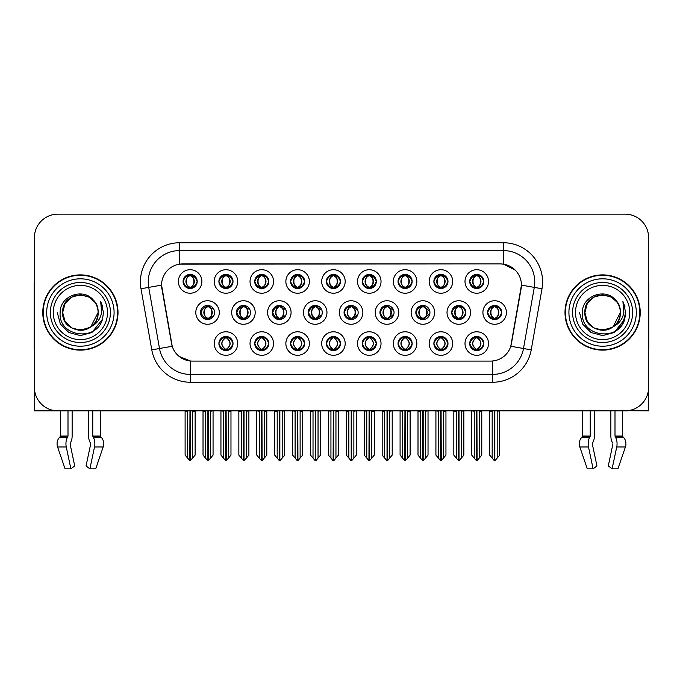 <?xml version="1.0" encoding="UTF-8"?>
<svg xmlns="http://www.w3.org/2000/svg" width="683" height="683" viewBox="0 0 683 683"><rect width="100%" height="100%" fill="white"/><g stroke="black" fill="none" stroke-linecap="round" stroke-linejoin="round"><path stroke-width="1.02" d="M254.733 281.473A7.052 7.052 0 0 0 261.785 288.525A7.052 7.052 0 0 0 268.837 281.473A7.052 7.052 0 0 0 261.785 274.421A7.052 7.052 0 0 0 254.733 281.473L254.802 281.473C256.193 277.631 258.02 275.736 260.291 275.778L259.813 274.703M250.029 281.473A11.756 11.756 0 0 0 261.785 293.229A11.756 11.756 0 0 0 273.541 281.473A11.756 11.756 0 0 0 261.785 269.717A11.756 11.756 0 0 0 250.029 281.473M326.389 343.54A7.052 7.052 0 0 0 333.441 350.592A7.052 7.052 0 0 0 340.501 343.54A7.052 7.052 0 0 0 333.441 336.488A7.052 7.052 0 0 0 326.389 343.54L326.457 343.54C327.789 347.331 329.624 349.235 331.955 349.235L332.792 349.235C328.122 345.436 328.122 341.637 332.792 337.837L333.022 337.837C328.233 341.637 328.233 345.436 333.022 349.235L332.433 350.516L333.031 349.235M321.693 343.54A11.756 11.756 0 0 0 333.441 355.297A11.756 11.756 0 0 0 345.197 343.54A11.756 11.756 0 0 0 333.441 331.784A11.756 11.756 0 0 0 321.693 343.54M183.078 281.473A7.052 7.052 0 0 0 190.13 288.525A7.052 7.052 0 0 0 197.182 281.473A7.052 7.052 0 0 0 190.13 274.421A7.052 7.052 0 0 0 183.078 281.473L183.138 281.473C184.538 277.631 186.365 275.736 188.636 275.778L188.158 274.703M178.374 281.473A11.756 11.756 0 0 0 190.13 293.229A11.756 11.756 0 0 0 201.886 281.473A11.756 11.756 0 0 0 190.13 269.717A11.756 11.756 0 0 0 178.374 281.473M451.728 312.507A7.052 7.052 0 0 0 458.78 319.559A7.052 7.052 0 0 0 465.832 312.507A7.052 7.052 0 0 0 458.78 305.455A7.052 7.052 0 0 0 451.728 312.507L451.856 312.507C453.247 308.665 455.083 306.769 457.354 306.812L456.867 305.719M447.024 312.507A11.756 11.756 0 0 0 458.78 324.263A11.756 11.756 0 0 0 470.536 312.507A11.756 11.756 0 0 0 458.78 300.751A11.756 11.756 0 0 0 447.024 312.507M308.161 312.507A7.052 7.052 0 0 0 315.213 319.559A7.052 7.052 0 0 0 322.265 312.507A7.052 7.052 0 0 0 315.213 305.455A7.052 7.052 0 0 0 308.161 312.507L308.545 312.507C309.937 308.665 311.764 306.769 314.035 306.812L313.523 305.66M303.465 312.507A11.756 11.756 0 0 0 315.213 324.263A11.756 11.756 0 0 0 326.969 312.507A11.756 11.756 0 0 0 315.213 300.751A11.756 11.756 0 0 0 303.465 312.507M433.876 343.54A7.052 7.052 0 0 0 440.928 350.592A7.052 7.052 0 0 0 447.98 343.54A7.052 7.052 0 0 0 440.928 336.488A7.052 7.052 0 0 0 433.876 343.54L433.944 343.54C435.276 347.331 437.111 349.235 439.442 349.235L440.279 349.235C435.609 345.436 435.609 341.637 440.279 337.837L440.509 337.837C435.72 341.637 435.72 345.436 440.509 349.235L439.92 350.516L440.509 349.235C435.549 345.436 435.549 341.637 440.509 337.837L439.92 336.557L440.509 337.837L439.442 337.837C437.154 337.795 435.319 339.69 433.944 343.54M429.172 343.54A11.756 11.756 0 0 0 440.928 355.297A11.756 11.756 0 0 0 452.684 343.54A11.756 11.756 0 0 0 440.928 331.784A11.756 11.756 0 0 0 429.172 343.54M469.708 343.54A7.052 7.052 0 0 0 476.76 350.592A7.052 7.052 0 0 0 483.812 343.54A7.052 7.052 0 0 0 476.76 336.488A7.052 7.052 0 0 0 469.708 343.54L469.767 343.54C471.108 347.331 472.943 349.235 475.266 349.235L476.102 349.235C471.441 345.436 471.441 341.637 476.102 337.837L476.333 337.837C471.552 341.637 471.552 345.436 476.333 349.235L475.752 350.516L476.341 349.235C471.381 345.436 471.381 341.637 476.341 337.837L475.752 336.557L476.341 337.837L475.266 337.837C472.986 337.795 471.15 339.69 469.767 343.54M465.003 343.54A11.756 11.756 0 0 0 476.76 355.297A11.756 11.756 0 0 0 488.516 343.54A11.756 11.756 0 0 0 476.76 331.784A11.756 11.756 0 0 0 465.003 343.54M326.389 281.473A7.052 7.052 0 0 0 333.441 288.525A7.052 7.052 0 0 0 340.501 281.473A7.052 7.052 0 0 0 333.441 274.421A7.052 7.052 0 0 0 326.389 281.473L326.457 281.473C327.849 277.631 329.684 275.736 331.955 275.778L331.468 274.703M321.693 281.473A11.756 11.756 0 0 0 333.441 293.229A11.756 11.756 0 0 0 345.197 281.473A11.756 11.756 0 0 0 333.441 269.717A11.756 11.756 0 0 0 321.693 281.473M487.619 312.507A7.052 7.052 0 0 0 494.671 319.559A7.052 7.052 0 0 0 501.723 312.507A7.052 7.052 0 0 0 494.671 305.455A7.052 7.052 0 0 0 487.619 312.507L487.688 312.507C489.079 308.665 490.906 306.769 493.177 306.812L492.699 305.736M482.915 312.507A11.756 11.756 0 0 0 494.671 324.263A11.756 11.756 0 0 0 506.427 312.507A11.756 11.756 0 0 0 494.671 300.751A11.756 11.756 0 0 0 482.915 312.507M272.269 312.507A7.052 7.052 0 0 0 279.321 319.559A7.052 7.052 0 0 0 286.373 312.507A7.052 7.052 0 0 0 279.321 305.455A7.052 7.052 0 0 0 272.269 312.507L272.713 312.507C274.105 308.665 275.941 306.769 278.212 306.812L277.691 305.642M267.574 312.507A11.756 11.756 0 0 0 279.321 324.263A11.756 11.756 0 0 0 291.078 312.507A11.756 11.756 0 0 0 279.321 300.751A11.756 11.756 0 0 0 267.574 312.507M379.944 312.507A7.052 7.052 0 0 0 386.996 319.559A7.052 7.052 0 0 0 394.048 312.507A7.052 7.052 0 0 0 386.996 305.455A7.052 7.052 0 0 0 379.944 312.507L380.2 312.507C381.592 308.665 383.428 306.769 385.69 306.812L385.195 305.685M375.24 312.507A11.756 11.756 0 0 0 386.996 324.263A11.756 11.756 0 0 0 398.752 312.507A11.756 11.756 0 0 0 386.996 300.751A11.756 11.756 0 0 0 375.24 312.507M200.486 312.507A7.052 7.052 0 0 0 207.538 319.559A7.052 7.052 0 0 0 214.599 312.507A7.052 7.052 0 0 0 207.538 305.455A7.052 7.052 0 0 0 200.486 312.507L201.058 312.507C202.45 308.665 204.277 306.769 206.548 306.812L206.018 305.617M195.79 312.507A11.756 11.756 0 0 0 207.538 324.263A11.756 11.756 0 0 0 219.294 312.507A11.756 11.756 0 0 0 207.538 300.751A11.756 11.756 0 0 0 195.79 312.507M469.708 281.473A7.052 7.052 0 0 0 476.76 288.525A7.052 7.052 0 0 0 483.812 281.473A7.052 7.052 0 0 0 476.76 274.421A7.052 7.052 0 0 0 469.708 281.473L469.776 281.473C471.168 277.631 472.995 275.736 475.266 275.778L474.787 274.703M465.003 281.473A11.756 11.756 0 0 0 476.76 293.229A11.756 11.756 0 0 0 488.516 281.473A11.756 11.756 0 0 0 476.76 269.717A11.756 11.756 0 0 0 465.003 281.473M362.221 343.54A7.052 7.052 0 0 0 369.272 350.592A7.052 7.052 0 0 0 376.324 343.54A7.052 7.052 0 0 0 369.272 336.488A7.052 7.052 0 0 0 362.221 343.54L362.289 343.54C363.621 347.331 365.456 349.235 367.778 349.235L368.615 349.235C363.954 345.436 363.954 341.637 368.615 337.837L368.846 337.837C364.065 341.637 364.065 345.436 368.846 349.235L368.265 350.516L368.854 349.235C363.894 345.436 363.894 341.637 368.854 337.837L368.265 336.557L368.854 337.837L367.778 337.837C365.499 337.795 363.663 339.69 362.289 343.54M357.516 343.54A11.756 11.756 0 0 0 369.272 355.297A11.756 11.756 0 0 0 381.029 343.54A11.756 11.756 0 0 0 369.272 331.784A11.756 11.756 0 0 0 357.516 343.54M433.876 281.473A7.052 7.052 0 0 0 440.928 288.525A7.052 7.052 0 0 0 447.98 281.473A7.052 7.052 0 0 0 440.928 274.421A7.052 7.052 0 0 0 433.876 281.473L433.944 281.473C435.336 277.631 437.163 275.736 439.434 275.778L438.956 274.703M429.172 281.473A11.756 11.756 0 0 0 440.928 293.229A11.756 11.756 0 0 0 452.684 281.473A11.756 11.756 0 0 0 440.928 269.717A11.756 11.756 0 0 0 429.172 281.473M290.565 343.54A7.052 7.052 0 0 0 297.617 350.592A7.052 7.052 0 0 0 304.669 343.54A7.052 7.052 0 0 0 297.617 336.488A7.052 7.052 0 0 0 290.565 343.54L290.625 343.54C291.965 347.331 293.792 349.235 296.123 349.235L296.96 349.235C292.29 345.436 292.29 341.637 296.96 337.837L297.19 337.837C292.401 341.637 292.401 345.436 297.19 349.235L296.601 350.516L297.199 349.235C292.239 345.436 292.239 341.637 297.199 337.837L296.601 336.557L297.199 337.837L296.123 337.837C293.835 337.795 292.008 339.69 290.625 343.54M285.861 343.54A11.756 11.756 0 0 0 297.617 355.297A11.756 11.756 0 0 0 309.373 343.54A11.756 11.756 0 0 0 297.617 331.784A11.756 11.756 0 0 0 285.861 343.54M344.053 312.507A7.052 7.052 0 0 0 351.105 319.559A7.052 7.052 0 0 0 358.157 312.507A7.052 7.052 0 0 0 351.105 305.455A7.052 7.052 0 0 0 344.053 312.507L344.369 312.507C345.76 308.665 347.596 306.769 349.867 306.812L349.363 305.668M339.349 312.507A11.756 11.756 0 0 0 351.105 324.263A11.756 11.756 0 0 0 362.861 312.507A11.756 11.756 0 0 0 351.105 300.751A11.756 11.756 0 0 0 339.349 312.507M218.901 343.54A7.052 7.052 0 0 0 225.953 350.592A7.052 7.052 0 0 0 233.014 343.54A7.052 7.052 0 0 0 225.953 336.488A7.052 7.052 0 0 0 218.901 343.54L218.97 343.54C220.31 347.331 222.137 349.235 224.468 349.235L225.305 349.235C220.635 345.436 220.635 341.637 225.305 337.837L225.535 337.837C220.746 341.637 220.746 345.436 225.535 349.235L224.946 350.516L225.544 349.235C220.583 345.436 220.583 341.637 225.544 337.837L224.955 336.557L225.535 337.837L224.468 337.837C222.18 337.795 220.344 339.69 218.97 343.54M214.206 343.54A11.756 11.756 0 0 0 225.953 355.297A11.756 11.756 0 0 0 237.71 343.54A11.756 11.756 0 0 0 225.953 331.784A11.756 11.756 0 0 0 214.206 343.54M398.052 281.473A7.052 7.052 0 0 0 405.104 288.525A7.052 7.052 0 0 0 412.156 281.473A7.052 7.052 0 0 0 405.104 274.421A7.052 7.052 0 0 0 398.052 281.473L398.112 281.473C399.504 277.631 401.339 275.736 403.61 275.778L403.132 274.703M393.348 281.473A11.756 11.756 0 0 0 405.104 293.229A11.756 11.756 0 0 0 416.861 281.473A11.756 11.756 0 0 0 405.104 269.717A11.756 11.756 0 0 0 393.348 281.473M290.565 281.473A7.052 7.052 0 0 0 297.617 288.525A7.052 7.052 0 0 0 304.669 281.473A7.052 7.052 0 0 0 297.617 274.421A7.052 7.052 0 0 0 290.565 281.473L290.625 281.473C292.017 277.631 293.852 275.736 296.123 275.778L295.645 274.703M285.861 281.473A11.756 11.756 0 0 0 297.617 293.229A11.756 11.756 0 0 0 309.373 281.473A11.756 11.756 0 0 0 297.617 269.717A11.756 11.756 0 0 0 285.861 281.473M254.733 343.54A7.052 7.052 0 0 0 261.785 350.592A7.052 7.052 0 0 0 268.837 343.54A7.052 7.052 0 0 0 261.785 336.488A7.052 7.052 0 0 0 254.733 343.54L254.802 343.54C256.134 347.331 257.969 349.235 260.3 349.235L261.128 349.235C256.466 345.436 256.466 341.637 261.128 337.837L261.358 337.837C256.577 341.637 256.577 345.436 261.358 349.235L260.778 350.516L261.367 349.235C256.407 345.436 256.407 341.637 261.367 337.837L260.778 336.557L261.367 337.837L260.3 337.837C258.012 337.795 256.176 339.69 254.802 343.54M250.029 343.54A11.756 11.756 0 0 0 261.785 355.297A11.756 11.756 0 0 0 273.541 343.54A11.756 11.756 0 0 0 261.785 331.784A11.756 11.756 0 0 0 250.029 343.54M362.221 281.473A7.052 7.052 0 0 0 369.272 288.525A7.052 7.052 0 0 0 376.324 281.473A7.052 7.052 0 0 0 369.272 274.421A7.052 7.052 0 0 0 362.221 281.473L362.289 281.473C363.68 277.631 365.507 275.736 367.778 275.778L367.3 274.703M357.516 281.473A11.756 11.756 0 0 0 369.272 293.229A11.756 11.756 0 0 0 381.029 281.473A11.756 11.756 0 0 0 369.272 269.717A11.756 11.756 0 0 0 357.516 281.473M236.378 312.507A7.052 7.052 0 0 0 243.43 319.559A7.052 7.052 0 0 0 250.49 312.507A7.052 7.052 0 0 0 243.43 305.455A7.052 7.052 0 0 0 236.378 312.507L236.881 312.507C238.273 308.665 240.109 306.769 242.38 306.812L241.85 305.634M231.682 312.507A11.756 11.756 0 0 0 243.43 324.263A11.756 11.756 0 0 0 255.186 312.507A11.756 11.756 0 0 0 243.43 300.751A11.756 11.756 0 0 0 231.682 312.507M415.836 312.507A7.052 7.052 0 0 0 422.888 319.559A7.052 7.052 0 0 0 429.94 312.507A7.052 7.052 0 0 0 422.888 305.455A7.052 7.052 0 0 0 415.836 312.507L416.032 312.507C417.424 308.665 419.251 306.769 421.522 306.812L421.027 305.702M411.132 312.507A11.756 11.756 0 0 0 422.888 324.263A11.756 11.756 0 0 0 434.644 312.507A11.756 11.756 0 0 0 422.888 300.751A11.756 11.756 0 0 0 411.132 312.507M218.901 281.473A7.052 7.052 0 0 0 225.953 288.525A7.052 7.052 0 0 0 233.014 281.473A7.052 7.052 0 0 0 225.953 274.421A7.052 7.052 0 0 0 218.901 281.473L218.97 281.473C220.361 277.631 222.197 275.736 224.468 275.778L223.99 274.703M214.206 281.473A11.756 11.756 0 0 0 225.953 293.229A11.756 11.756 0 0 0 237.71 281.473A11.756 11.756 0 0 0 225.953 269.717A11.756 11.756 0 0 0 214.206 281.473M398.052 343.54A7.052 7.052 0 0 0 405.104 350.592A7.052 7.052 0 0 0 412.156 343.54A7.052 7.052 0 0 0 405.104 336.488A7.052 7.052 0 0 0 398.052 343.54L398.112 343.54C399.453 347.331 401.28 349.235 403.61 349.235L404.447 349.235C399.777 345.436 399.777 341.637 404.447 337.837L404.678 337.837C399.888 341.637 399.888 345.436 404.678 349.235L404.088 350.516L404.686 349.235C399.726 345.436 399.726 341.637 404.686 337.837L404.088 336.557L404.686 337.837L403.61 337.837C401.322 337.795 399.495 339.69 398.112 343.54M393.348 343.54A11.756 11.756 0 0 0 405.104 355.297A11.756 11.756 0 0 0 416.861 343.54A11.756 11.756 0 0 0 405.104 331.784A11.756 11.756 0 0 0 393.348 343.54M161.572 285.076A21.156 21.156 0 0 0 161.897 288.747L171.57 343.609A21.156 21.156 0 0 0 192.401 361.094L490.599 361.094A21.156 21.156 0 0 0 511.43 343.609L521.103 288.747A21.156 21.156 0 0 0 500.272 263.92L182.728 263.92A21.156 21.156 0 0 0 161.572 285.076L161.803 281.942M627.694 410.714L648.611 410.85L648.611 237.667A23.512 23.512 0 0 0 625.107 214.155L57.893 214.155A23.512 23.512 0 0 0 34.389 237.667L34.389 410.85L60.403 410.85L60.403 436.053A0.785 0.666 90 0 1 60.181 436.642A0.785 0.666 90 0 0 60.403 436.053L68.001 436.053L67.446 437.351A8.623 4.542 90 0 0 66.268 446.981L70.895 468.845L74.72 465.926L70.093 444.061L70.622 442.473A8.623 4.542 90 0 0 72.133 436.053L72.133 410.85L88.645 410.85L88.645 436.053A8.623 4.542 -90 0 0 90.147 442.473L90.566 443.182L90.147 442.473M90.677 444.061L86.049 465.926L89.883 468.845L94.51 446.981A8.623 4.542 -90 0 0 93.323 437.351L92.768 436.053L100.367 436.053L100.367 410.85L105.464 410.85M577.536 410.85L582.633 410.85L582.633 436.053A0.785 0.666 90 0 1 582.411 436.642A0.785 0.666 90 0 0 582.633 436.053L590.232 436.053L589.677 437.351A8.623 4.542 90 0 0 588.49 446.981L593.117 468.845L596.951 465.926L592.323 444.061L592.853 442.473A8.623 4.542 90 0 0 594.355 436.053L594.355 410.85L610.867 410.85L610.867 436.053A8.623 4.542 -90 0 0 612.378 442.473L612.796 443.182L612.378 442.473M612.907 444.061L608.28 465.926L612.105 468.845L616.732 446.981A8.623 4.542 -90 0 0 615.554 437.351L614.999 436.053L622.597 436.053L622.597 410.85L627.694 410.85M42.773 312.507A37.616 37.616 0 0 0 80.389 350.123A37.616 37.616 0 0 0 118.005 312.507A37.616 37.616 0 0 0 80.389 274.89A37.616 37.616 0 0 0 42.773 312.507M564.995 312.507A37.616 37.616 0 0 0 602.611 350.123A37.616 37.616 0 0 0 640.227 312.507A37.616 37.616 0 0 0 602.611 274.89A37.616 37.616 0 0 0 564.995 312.507M179.595 242.755L503.405 242.755A39.179 39.179 0 0 1 541.995 288.747L531.212 349.875A39.179 39.179 0 0 1 492.622 382.249L190.378 382.249A39.179 39.179 0 0 1 151.788 349.875L141.005 288.747A39.179 39.179 0 0 1 179.595 242.755L179.595 250.593L503.405 250.593A31.35 31.35 0 0 1 534.277 287.389L523.494 348.509A31.35 31.35 0 0 1 492.622 374.412L190.378 374.412A31.35 31.35 0 0 1 159.506 348.509L148.723 287.389A31.35 31.35 0 0 1 179.595 250.593L179.595 264.15L500.272 263.92L503.405 264.15L515.23 270.109M490.599 361.094L192.401 361.094M190.378 382.249L190.378 360.991L179.083 356.372M534.277 287.389L521.428 285.118L510.782 346.272L523.494 348.509L534.277 287.389L541.995 288.747M151.788 349.875L172.218 346.272L161.572 285.118L148.723 287.389A31.35 31.35 0 0 1 148.254 281.942M511.43 343.609L511.302 344.275M171.698 344.275L171.57 343.609M625.107 214.155L57.893 214.155M34.389 237.667L34.389 387.346A23.512 23.512 0 0 0 57.893 410.85L625.107 410.85A23.512 23.512 0 0 0 648.611 387.346L648.611 237.667M474.25 458.088L474.25 411.243L471.74 410.85L471.74 455.1L476.435 460.692L476.606 410.85M481.771 410.85L481.771 455.1L477.084 460.692L476.913 410.85M481.771 455.1L481.771 411.243L479.27 411.243L479.27 458.088M477.972 336.591L477.417 337.837C482.078 341.637 482.078 345.436 477.417 349.235L477.186 349.235C481.967 345.436 481.967 341.637 477.186 337.837L477.767 336.557L477.178 337.837C482.138 341.637 482.138 345.436 477.178 349.235L477.767 350.516L477.186 349.235L478.254 349.235C480.533 349.286 482.369 347.382 483.743 343.523C482.403 339.733 480.567 337.837 478.254 337.837L478.732 336.762M477.417 337.837L478.254 337.837M501.723 312.507L501.663 312.507C500.306 308.716 498.47 306.812 496.165 306.812L495.329 306.812C497.574 308.007 498.752 309.903 498.889 312.507C498.752 315.102 497.574 317.006 495.329 318.201L496.165 318.201L496.643 319.277M493.459 305.557L494.014 306.812L493.177 306.812M495.098 306.812L495.098 306.812C499.469 306.957 499.615 317.467 495.09 318.201L495.679 319.482L495.098 318.201C497.395 317.006 498.616 315.102 498.752 312.507C498.616 309.903 497.395 308.007 495.098 306.812L495.687 305.523L495.09 306.812M501.663 312.507C500.246 316.374 498.419 318.269 496.165 318.201M494.014 306.812L494.014 306.812C491.777 308.007 490.59 309.903 490.462 312.507C490.59 315.102 491.777 317.006 494.014 318.201L493.177 318.201C490.975 318.346 489.148 316.442 487.688 312.507M494.014 318.201L494.244 318.201C491.948 317.006 490.735 315.102 490.599 312.507C490.735 309.903 491.948 308.007 494.244 306.812C489.873 306.957 489.737 317.467 494.253 318.201L493.459 319.456M499.691 411.243L499.691 455.1L497.181 458.088L497.181 411.243L499.691 410.85M489.66 410.85L489.66 455.1L494.355 460.692L494.996 460.692L497.181 458.088M494.834 410.85L494.834 460.692M491.88 410.85L492.17 411.243L489.66 411.243M492.17 411.243L492.17 458.088M494.518 460.692L494.518 410.85M483.812 281.473L483.743 281.473C482.386 277.682 480.559 275.778 478.254 275.778L477.186 275.778L477.776 274.489L477.178 275.778C481.558 275.923 481.694 286.442 477.178 287.167L477.767 288.457L477.186 287.167C479.483 285.972 480.695 284.068 480.832 281.473C480.695 278.869 479.483 276.974 477.186 275.778L477.417 275.778C479.654 276.974 480.841 278.869 480.977 281.473C480.841 284.068 479.654 285.972 477.417 287.167L478.254 287.167L478.732 288.243M475.547 288.422L476.102 287.167C473.865 285.972 472.679 284.068 472.542 281.473C472.679 278.869 473.865 276.974 476.102 275.778L476.333 275.778C474.036 276.974 472.824 278.869 472.687 281.473C472.824 284.068 474.036 285.972 476.333 287.167L475.744 288.448L476.341 287.167C471.825 286.442 471.962 275.923 476.341 275.778L475.266 275.778M483.743 281.473C482.335 285.34 480.499 287.244 478.254 287.167M476.102 287.167L475.266 287.167C473.063 287.312 471.236 285.409 469.776 281.473M68.001 410.85L68.001 436.053M92.768 436.053L92.768 410.85M70.204 443.182L70.093 444.061M89.883 468.845L95.705 468.845L103.176 446.981A8.623 7.325 90 0 0 101.263 437.351L100.589 436.642A0.785 0.666 -90 0 1 100.367 436.053M66.268 446.981L57.603 446.981A8.623 7.325 -90 0 1 59.506 437.351A8.623 7.325 -90 0 0 57.603 446.981L65.064 468.845L70.895 468.845M67.446 437.351L59.506 437.351L60.181 436.642L67.865 436.642M34.389 362.656L34.389 354.819M34.389 348.535A15.675 15.675 0 0 0 34.15 348.552L34.15 284.29A15.675 15.675 0 0 1 34.389 281.592M438.426 458.088L438.426 411.243L435.916 410.85L435.916 455.1L440.612 460.692L440.774 410.85M445.948 410.85L445.948 455.1L441.252 460.692L441.09 410.85M445.948 455.1L445.948 411.243L443.438 411.243L443.438 458.088M442.14 336.591L441.585 337.837C446.255 341.637 446.255 345.436 441.585 349.235L441.355 349.235C446.144 345.436 446.144 341.637 441.355 337.837L441.944 336.557L441.355 337.837C446.306 341.637 446.306 345.436 441.346 349.235L441.944 350.516L441.346 349.235L442.422 349.235C444.71 349.286 446.537 347.382 447.92 343.523C446.571 339.733 444.744 337.837 442.422 337.837L442.9 336.762M441.585 337.837L442.422 337.837M402.594 458.088L402.594 411.243L400.084 410.85L400.084 455.1L404.78 460.692L404.942 410.85M410.116 410.85L410.116 455.1L405.42 460.692L405.258 410.85M410.116 455.1L410.116 411.243L407.606 411.243L407.606 458.088M406.317 336.591L405.753 337.837C410.423 341.637 410.423 345.436 405.753 349.235L405.523 349.235C410.312 345.436 410.312 341.637 405.523 337.837L406.112 336.557M406.317 350.481L405.523 349.235L406.112 350.516M405.753 337.837L406.59 337.837L407.068 336.762M405.753 349.235L406.59 349.235C408.878 349.286 410.714 347.382 412.088 343.523C410.748 339.733 408.912 337.837 406.59 337.837M366.762 458.088L366.762 411.243L364.261 410.85L364.261 455.1L368.948 460.692L369.119 410.85M374.284 410.85L374.284 455.1L369.597 460.692L369.426 410.85M374.284 455.1L374.284 411.243L371.783 411.243L371.783 458.088M370.485 336.591L369.93 337.837C374.591 341.637 374.591 345.436 369.93 349.235L369.699 349.235C374.48 345.436 374.48 341.637 369.699 337.837L370.28 336.557L369.691 337.837C374.651 341.637 374.651 345.436 369.691 349.235L370.28 350.516L369.699 349.235L370.767 349.235C373.055 349.286 374.882 347.382 376.265 343.523C374.916 339.733 373.08 337.837 370.767 337.837L371.245 336.762M369.93 337.837L370.767 337.837M330.939 458.088L330.939 411.243L328.429 410.85L328.429 455.1L333.125 460.692L333.287 410.85M338.461 410.85L338.461 455.1L333.765 460.692L333.603 410.85M338.461 455.1L338.461 411.243L335.951 411.243L335.951 458.088M334.661 336.591L334.098 337.837C338.768 341.637 338.768 345.436 334.098 349.235L333.867 349.235C338.657 345.436 338.657 341.637 333.867 337.837L334.457 336.557L333.867 337.837C338.819 341.637 338.819 345.436 333.859 349.235L334.457 350.516L333.859 349.235L334.935 349.235C337.223 349.286 339.058 347.382 340.433 343.523C339.084 339.733 337.257 337.837 334.935 337.837L335.413 336.762M332.228 336.591L333.031 337.837M334.098 337.837L334.935 337.837M332.792 337.837L331.955 337.837C329.667 337.795 327.831 339.69 326.457 343.54M460.333 318.201C462.587 318.269 464.423 316.374 465.832 312.507C464.474 308.716 462.639 306.812 460.333 306.812L459.505 306.812C461.742 308.007 462.929 309.903 463.057 312.507C462.929 315.102 461.742 317.006 459.505 318.201L460.333 318.201L460.812 319.26M457.627 305.549L458.191 306.812L457.354 306.812M459.855 305.532L459.275 306.812C463.646 306.957 463.783 317.467 459.266 318.201L459.847 319.473M458.191 306.812L458.191 306.812C455.945 308.007 454.758 309.903 454.63 312.507C454.758 315.102 455.945 317.006 458.191 318.201L457.354 318.201C455.151 318.346 453.316 316.442 451.856 312.507M458.191 318.201L458.421 318.201C456.124 317.006 454.904 315.102 454.767 312.507C454.904 309.903 456.124 308.007 458.421 306.812C454.05 306.957 453.905 317.467 458.421 318.201L457.627 319.465M463.859 411.243L463.859 455.1L461.349 458.088L461.349 411.243L463.859 410.85M453.828 410.85L453.828 455.1L458.524 460.692L459.164 460.692L461.349 458.088M459.002 410.85L459.002 460.692M456.048 410.85L456.338 411.243L453.828 411.243M456.338 411.243L456.338 458.088M458.686 460.692L458.686 410.85M429.846 311.32L424.51 306.812L423.673 306.812C425.91 308.007 427.097 309.903 427.234 312.507C427.097 315.102 425.91 317.006 423.673 318.201L424.51 318.201L424.971 319.243M421.795 305.54L422.359 306.812L421.522 306.812M423.443 306.812L424.023 305.54L423.434 306.812C427.814 306.957 427.951 317.467 423.434 318.201L424.015 319.465L423.443 318.201C425.74 317.006 426.952 315.102 427.088 312.507C426.952 309.903 425.74 308.007 423.443 306.812M429.846 313.676L424.51 318.201M422.359 306.812L422.359 306.812C420.122 308.007 418.935 309.903 418.799 312.507C418.935 315.102 420.122 317.006 422.359 318.201L421.522 318.201C419.319 318.346 417.492 316.442 416.032 312.507M422.359 318.201L422.589 318.201C420.293 317.006 419.08 315.102 418.944 312.507C419.08 309.903 420.293 308.007 422.589 306.812C418.218 306.957 418.081 317.467 422.598 318.201L421.795 319.473M428.028 411.243L428.028 455.1L425.526 458.088L425.526 411.243L428.028 410.85M418.005 410.85L418.005 455.1L422.692 460.692L423.34 460.692L425.526 458.088M423.17 410.85L423.17 460.692M420.216 410.85L420.506 411.243L418.005 411.243M420.506 411.243L420.506 458.088M422.862 460.692L422.862 410.85M393.843 310.808L388.678 306.812L387.842 306.812C390.087 308.007 391.265 309.903 391.402 312.507C391.265 315.102 390.087 317.006 387.842 318.201L388.678 318.201L389.139 319.226M385.963 305.532L386.527 306.812L385.69 306.812M387.611 306.812L387.611 306.812C391.982 306.957 392.127 317.467 387.611 318.201L388.183 319.456L387.611 318.201C389.908 317.006 391.128 315.102 391.265 312.507C391.128 309.903 389.908 308.007 387.611 306.812L388.192 305.549L387.611 306.812M393.852 314.189L388.678 318.201M386.527 306.812L386.527 306.812C384.29 308.007 383.103 309.903 382.975 312.507C383.103 315.102 384.29 317.006 386.527 318.201L385.69 318.201C383.487 318.346 381.66 316.442 380.2 312.507M386.527 318.201L386.757 318.201C384.461 317.006 383.248 315.102 383.112 312.507C383.248 309.903 384.461 308.007 386.757 306.812C382.386 306.957 382.249 317.467 386.766 318.201L385.963 319.482M392.204 411.243L392.204 455.1L389.694 458.088L389.694 411.243L392.204 410.85M382.173 410.85L382.173 455.1L386.868 460.692L387.509 460.692L389.694 458.088M387.346 410.85L387.346 460.692M384.392 410.85L384.683 411.243L382.173 411.243M384.683 411.243L384.683 458.088M387.03 460.692L387.03 410.85M357.849 310.424L352.855 306.812L352.018 306.812C354.255 308.007 355.442 309.903 355.57 312.507C355.442 315.102 354.255 317.006 352.018 318.201L352.855 318.201L353.299 319.209M350.123 305.523L350.703 306.812L349.867 306.812M351.788 306.812L351.788 306.812C356.159 306.957 356.295 317.467 351.779 318.201L352.351 319.448L351.788 318.201C354.084 317.006 355.297 315.102 355.433 312.507C355.297 309.903 354.084 308.007 351.788 306.812L352.351 305.566L351.779 306.812M357.849 314.581L352.855 318.201M350.703 306.812L350.703 306.812C348.458 308.007 347.28 309.903 347.143 312.507C347.28 315.102 348.458 317.006 350.703 318.201L349.867 318.201C347.664 318.346 345.829 316.442 344.369 312.507M350.703 318.201L350.934 318.201C348.637 317.006 347.416 315.102 347.28 312.507C347.416 309.903 348.637 308.007 350.934 306.812C346.563 306.957 346.418 317.467 350.942 318.201L350.123 319.49M356.372 411.243L356.372 455.1L353.862 458.088L353.862 411.243L356.372 410.85M346.341 410.85L346.341 455.1L351.036 460.692L351.677 460.692L353.862 458.088M351.514 410.85L351.514 460.692M348.561 410.85L348.851 411.243L346.341 411.243M348.851 411.243L348.851 458.088M351.199 460.692L351.199 410.85M447.98 281.473L447.92 281.473C446.562 277.682 444.727 275.778 442.422 275.778L441.355 275.778L441.935 274.489L441.355 275.778C445.726 275.923 445.871 286.442 441.346 287.167L441.935 288.457L441.355 287.167C443.651 285.972 444.872 284.068 445.009 281.473C444.872 278.869 443.651 276.974 441.355 275.778L441.585 275.778C443.83 276.974 445.009 278.869 445.145 281.473C445.009 284.068 443.83 285.972 441.585 287.167L442.422 287.167L442.9 288.243M439.715 288.422L440.27 287.167C438.034 285.972 436.847 284.068 436.719 281.473C436.847 278.869 438.034 276.974 440.27 275.778L440.501 275.778C438.204 276.974 436.992 278.869 436.855 281.473C436.992 284.068 438.204 285.972 440.501 287.167L439.92 288.448L440.509 287.167C435.993 286.442 436.13 275.923 440.509 275.778L439.434 275.778M447.92 281.473C446.503 285.34 444.676 287.244 442.422 287.167M440.27 287.167L439.434 287.167C437.231 287.312 435.404 285.409 433.944 281.473M412.156 281.473L412.088 281.473C410.731 277.682 408.895 275.778 406.598 275.778L405.531 275.778L406.112 274.489L405.531 275.778C409.902 275.923 410.039 286.442 405.523 287.167L406.112 288.457L405.531 287.167C407.828 285.972 409.04 284.068 409.177 281.473C409.04 278.869 407.828 276.974 405.531 275.778L405.762 275.778C407.999 276.974 409.185 278.869 409.313 281.473C409.185 284.068 407.999 285.972 405.762 287.167L406.598 287.167L407.077 288.243M403.884 288.422L404.447 287.167C402.202 285.972 401.023 284.068 400.887 281.473C401.023 278.869 402.202 276.974 404.447 275.778L404.678 275.778C402.381 276.974 401.16 278.869 401.023 281.473C401.16 284.068 402.381 285.972 404.678 287.167L404.088 288.448L404.678 287.167C400.161 286.442 400.306 275.923 404.678 275.778L403.61 275.778M412.088 281.473C410.679 285.34 408.844 287.244 406.598 287.167M404.447 287.167L403.61 287.167C401.408 287.312 399.572 285.409 398.112 281.473M376.324 281.473L376.265 281.473C374.899 277.682 373.072 275.778 370.767 275.778L369.699 275.778L370.288 274.489L369.691 275.778C374.071 275.923 374.207 286.442 369.691 287.167L370.28 288.457L369.699 287.167C371.996 285.972 373.208 284.068 373.345 281.473C373.208 278.869 371.996 276.974 369.699 275.778L369.93 275.778C372.167 276.974 373.353 278.869 373.49 281.473C373.353 284.068 372.167 285.972 369.93 287.167L370.767 287.167L371.245 288.243M368.06 288.422L368.615 287.167C366.378 285.972 365.192 284.068 365.055 281.473C365.192 278.869 366.378 276.974 368.615 275.778L368.846 275.778C366.549 276.974 365.337 278.869 365.2 281.473C365.337 284.068 366.549 285.972 368.846 287.167L368.257 288.448L368.854 287.167C364.338 286.442 364.474 275.923 368.854 275.778L367.778 275.778M376.265 281.473C374.847 285.34 373.02 287.244 370.767 287.167M368.615 287.167L367.778 287.167C365.576 287.312 363.749 285.409 362.289 281.473M340.501 281.473L340.433 281.473C339.075 277.682 337.24 275.778 334.935 275.778L333.867 275.778L334.448 274.489L333.867 275.778C338.247 275.923 338.384 286.442 333.867 287.167L334.448 288.457L333.867 287.167C336.164 285.972 337.385 284.068 337.522 281.473C337.385 278.869 336.164 276.974 333.867 275.778L334.098 275.778C336.343 276.974 337.53 278.869 337.658 281.473C337.53 284.068 336.343 285.972 334.098 287.167L334.935 287.167L335.413 288.243M332.228 288.422L332.783 287.167C330.546 285.972 329.36 284.068 329.232 281.473C329.36 278.869 330.546 276.974 332.783 275.778L333.014 275.778C330.717 276.974 329.505 278.869 329.368 281.473C329.505 284.068 330.717 285.972 333.014 287.167L332.433 288.448L333.022 287.167C328.506 286.442 328.643 275.923 333.022 275.778L331.955 275.778M340.433 281.473C339.016 285.34 337.189 287.244 334.935 287.167M332.783 287.167L331.955 287.167C329.752 287.312 327.917 285.409 326.457 281.473M107.504 312.507A27.115 27.115 0 0 1 80.389 339.622A27.115 27.115 0 0 1 53.265 312.507A27.115 27.115 0 0 1 80.389 285.383A27.115 27.115 0 0 1 107.504 312.507M90.054 327.353L80.389 330.222L71.527 327.849L65.047 321.36L62.674 312.507C61.59 289.652 99.189 289.652 98.104 312.507C99.189 335.362 61.59 335.362 62.674 312.507C61.922 326.542 80.287 335.584 90.941 326.73A17.715 17.715 0 0 0 94.741 302.125C85.631 286.604 59.763 294.971 60.147 312.507C58.098 336.804 96.235 342.26 102.476 319.26L103.492 312.507L100.674 301.459L101.622 312.507C100.418 319.021 96.849 323.759 90.941 326.73L89.242 327.849L80.389 330.222L71.527 327.849L65.047 321.36L62.674 312.507L65.047 303.645L71.527 297.165M43.166 312.507A37.224 37.224 0 0 1 80.389 275.283A37.224 37.224 0 0 1 117.613 312.507A37.224 37.224 0 0 1 80.389 349.73A37.224 37.224 0 0 1 43.166 312.507M98.104 312.507C99.189 335.362 61.59 335.362 62.674 312.507C61.59 289.652 99.189 289.652 98.104 312.507L90.779 326.85M76.829 295.15C68.069 297.549 63.348 303.337 62.674 312.507L65.047 303.645L71.527 297.165L80.389 294.791L89.242 297.165L94.741 302.125M100.674 301.459L102.766 306.761M102.476 319.26L91.94 332.51L80.389 335.609L68.838 332.51L60.377 324.058L57.287 312.507M590.232 410.85L590.232 436.053M614.999 436.053L614.999 410.85M592.434 443.182L592.323 444.061M612.105 468.845L617.936 468.845L625.397 446.981A8.623 7.325 90 0 0 623.494 437.351L622.819 436.642L623.494 437.351L615.554 437.351M588.49 446.981L579.824 446.981A8.623 7.325 -90 0 1 581.737 437.351A8.623 7.325 -90 0 0 579.824 446.981L587.295 468.845L593.117 468.845M589.677 437.351L581.737 437.351L582.411 436.642L590.095 436.642M622.597 436.053A0.785 0.666 -90 0 0 622.819 436.642L615.135 436.642M648.611 354.819L648.611 362.656M648.611 281.592A15.675 15.675 0 0 1 648.85 284.29L648.85 348.552A15.675 15.675 0 0 0 648.611 348.535M629.735 312.507A27.115 27.115 0 0 1 602.611 339.622A27.115 27.115 0 0 1 575.496 312.507A27.115 27.115 0 0 1 602.611 285.383A27.115 27.115 0 0 1 629.735 312.507M612.284 327.353L602.611 330.222L593.758 327.849L587.269 321.36L584.896 312.507C583.811 289.652 621.41 289.652 620.326 312.507C621.41 335.362 583.811 335.362 584.896 312.507C583.811 289.652 621.41 289.652 620.326 312.507L613.163 326.739A17.715 17.715 0 0 0 616.971 302.125C607.861 286.604 581.993 294.971 582.377 312.507C580.328 336.804 618.465 342.26 624.706 319.26L625.713 312.507L622.905 301.459L623.852 312.507C622.64 319.021 619.08 323.759 613.172 326.73L611.473 327.849L602.611 330.222L593.758 327.849L587.269 321.36L584.896 312.507L587.269 303.645L593.758 297.165M565.387 312.507A37.224 37.224 0 0 1 602.611 275.283A37.224 37.224 0 0 1 639.834 312.507A37.224 37.224 0 0 1 602.611 349.73A37.224 37.224 0 0 1 565.387 312.507M620.326 312.507C621.41 335.362 583.811 335.362 584.896 312.507L587.269 303.645L593.758 297.165L602.611 294.791L611.473 297.165L616.971 302.125M613.172 326.73C602.508 335.584 584.153 326.542 584.896 312.507C585.579 303.337 590.3 297.549 599.059 295.15M622.905 301.459L624.988 306.761L622.947 301.536M624.706 319.26L614.162 332.51L602.611 335.609L591.06 332.51L582.608 324.058L579.508 312.507L582.608 324.058L591.06 332.51L602.611 335.609L614.162 332.51L622.623 324.058L625.713 312.507M295.107 458.088L295.107 411.243L292.597 410.85L292.597 455.1L297.293 460.692L297.455 410.85M302.629 410.85L302.629 455.1L297.933 460.692L297.771 410.85M302.629 455.1L302.629 411.243L300.119 411.243L300.119 458.088M298.83 336.591L298.275 337.837C302.936 341.637 302.936 345.436 298.275 349.235L298.036 349.235C302.825 345.436 302.825 341.637 298.036 337.837L298.625 336.557M298.83 350.481L298.036 349.235L298.625 350.516M298.275 337.837L299.103 337.837L299.581 336.762M298.275 349.235L299.103 349.235C301.391 349.286 303.226 347.382 304.601 343.523C303.261 339.733 301.425 337.837 299.103 337.837M259.275 458.088L259.275 411.243L256.774 410.85L256.774 455.1L261.461 460.692L261.632 410.85M266.805 410.85L266.805 455.1L262.11 460.692L261.939 410.85M266.805 455.1L266.805 411.243L264.295 411.243L264.295 458.088M262.998 336.591L262.443 337.837C267.104 341.637 267.104 345.436 262.443 349.235L262.212 349.235C267.002 345.436 267.002 341.637 262.212 337.837L262.801 336.557L262.204 337.837C267.164 341.637 267.164 345.436 262.204 349.235L262.793 350.516L262.212 349.235L263.279 349.235C265.567 349.286 267.394 347.382 268.778 343.523C267.429 339.733 265.602 337.837 263.279 337.837L263.758 336.762M262.443 337.837L263.279 337.837M223.452 458.088L223.452 411.243L220.942 410.85L220.942 455.1L225.638 460.692L225.8 410.85M230.974 410.85L230.974 455.1L226.278 460.692L226.116 410.85M230.974 455.1L230.974 411.243L228.464 411.243L228.464 458.088M227.174 336.591L226.611 337.837C231.281 341.637 231.281 345.436 226.611 349.235L226.38 349.235C231.17 345.436 231.17 341.637 226.38 337.837L226.969 336.557L226.38 337.837C231.332 341.637 231.332 345.436 226.372 349.235L226.969 350.516L226.372 349.235L227.448 349.235C229.736 349.286 231.571 347.382 232.946 343.523C231.605 339.733 229.77 337.837 227.448 337.837L227.926 336.762M226.611 337.837L227.448 337.837M321.847 310.099L316.186 306.812C318.423 308.007 319.61 309.903 319.746 312.507C319.61 315.102 318.423 317.006 316.186 318.201L317.023 318.201L317.467 319.192M314.291 305.514L314.872 306.812L314.035 306.812M315.956 306.812L316.519 305.574L315.947 306.812C320.327 306.957 320.464 317.467 315.947 318.201L316.511 319.439L315.956 318.201C318.252 317.006 319.473 315.102 319.601 312.507C319.473 309.903 318.252 308.007 315.956 306.812M321.847 314.897L317.023 318.201M314.872 306.812L314.872 306.812C312.635 308.007 311.448 309.903 311.311 312.507C311.448 315.102 312.635 317.006 314.872 318.201L314.035 318.201C311.832 318.346 310.005 316.442 308.545 312.507M314.872 318.201L315.102 318.201C312.805 317.006 311.593 315.102 311.457 312.507C311.593 309.903 312.805 308.007 315.102 306.812C310.731 306.957 310.594 317.467 315.111 318.201L314.291 319.499M320.549 411.243L320.549 455.1L318.039 458.088L318.039 411.243L320.549 410.85M310.517 410.85L310.517 455.1L315.204 460.692L315.853 460.692L318.039 458.088M315.683 410.85L315.683 460.692M312.729 410.85L313.019 411.243L310.517 411.243M313.019 411.243L313.019 458.088M315.375 460.692L315.375 410.85M285.844 309.817L280.363 306.812C282.6 308.007 283.786 309.903 283.915 312.507C283.786 315.102 282.6 317.006 280.363 318.201L281.191 318.201L281.627 319.174M278.459 305.506L279.04 306.812L278.212 306.812M280.124 306.812L280.124 306.812C284.504 306.957 284.64 317.467 280.124 318.201L280.679 319.422L280.124 318.201C282.421 317.006 283.641 315.102 283.778 312.507C283.641 309.903 282.421 308.007 280.124 306.812L280.687 305.583L280.124 306.812M285.853 315.179L281.191 318.201M279.04 306.812L279.04 306.812C276.803 308.007 275.616 309.903 275.488 312.507C275.616 315.102 276.803 317.006 279.04 318.201L278.212 318.201C276.009 318.346 274.173 316.442 272.713 312.507M279.04 318.201L279.279 318.201C276.974 317.006 275.761 315.102 275.625 312.507C275.761 309.903 276.974 308.007 279.279 306.812C274.899 306.957 274.762 317.467 279.279 318.201L278.459 319.507M284.717 411.243L284.717 455.1L282.207 458.088L282.207 411.243L284.717 410.85M274.686 410.85L274.686 455.1L279.381 460.692L280.021 460.692L282.207 458.088M279.859 410.85L279.859 460.692M276.905 410.85L277.196 411.243L274.686 411.243M277.196 411.243L277.196 458.088M279.543 460.692L279.543 410.85M249.85 309.578L244.531 306.812C246.768 308.007 247.955 309.903 248.083 312.507C247.955 315.102 246.768 317.006 244.531 318.201L245.368 318.201L245.786 319.149M242.627 305.497L243.216 306.812L242.38 306.812M244.301 306.812L244.301 306.812C248.672 306.957 248.808 317.467 244.292 318.201L244.847 319.413L244.301 318.201C246.597 317.006 247.809 315.102 247.946 312.507C247.809 309.903 246.597 308.007 244.301 306.812L244.856 305.6L244.292 306.812M249.85 315.426L245.368 318.201M243.216 306.812L243.216 306.812C240.979 308.007 239.793 309.903 239.656 312.507C239.793 315.102 240.979 317.006 243.216 318.201L242.38 318.201C240.177 318.346 238.341 316.442 236.881 312.507M243.216 318.201L243.447 318.201C241.15 317.006 239.929 315.102 239.801 312.507C239.929 309.903 241.15 308.007 243.447 306.812C239.076 306.957 238.93 317.467 243.455 318.201L242.627 319.516M248.885 411.243L248.885 455.1L246.384 458.088L246.384 411.243L248.885 410.85M238.854 410.85L238.854 455.1L243.549 460.692L244.19 460.692L246.384 458.088M244.027 410.85L244.027 460.692M241.073 410.85L241.364 411.243L238.854 411.243M241.364 411.243L241.364 458.088M243.711 460.692L243.711 410.85M213.847 309.356L208.699 306.812C210.936 308.007 212.123 309.903 212.259 312.507C212.123 315.102 210.936 317.006 208.699 318.201L209.536 318.201L209.954 319.132M206.795 305.489L207.384 306.812L206.548 306.812M208.469 306.812L209.015 305.608L208.46 306.812C212.84 306.957 212.985 317.467 208.46 318.201L209.015 319.405L208.469 318.201C210.765 317.006 211.986 315.102 212.114 312.507C211.986 309.903 210.765 308.007 208.469 306.812M213.856 315.648L209.536 318.201M207.384 306.812L207.384 306.812C205.148 308.007 203.961 309.903 203.833 312.507C203.961 315.102 205.148 317.006 207.384 318.201L206.548 318.201C204.345 318.346 202.518 316.442 201.058 312.507M207.384 318.201L207.615 318.201C205.318 317.006 204.106 315.102 203.969 312.507C204.106 309.903 205.318 308.007 207.615 306.812C203.244 306.957 203.107 317.467 207.623 318.201L206.795 319.516M213.062 411.243L213.062 455.1L210.552 458.088L210.552 411.243L213.062 410.85M203.03 410.85L203.03 455.1L207.726 460.692L208.366 460.692L210.552 458.088M208.204 410.85L208.204 460.692M205.242 410.85L205.532 411.243L203.03 411.243M205.532 411.243L205.532 458.088M207.888 460.692L207.888 410.85M304.669 281.473L304.601 281.473C303.243 277.682 301.416 275.778 299.111 275.778L298.044 275.778L298.625 274.489L298.044 275.778C302.415 275.923 302.552 286.442 298.036 287.167L298.625 288.457L298.044 287.167C300.341 285.972 301.553 284.068 301.69 281.473C301.553 278.869 300.341 276.974 298.044 275.778L298.275 275.778C300.511 276.974 301.698 278.869 301.826 281.473C301.698 284.068 300.511 285.972 298.275 287.167L299.111 287.167L299.589 288.243M296.396 288.422L296.96 287.167C294.714 285.972 293.536 284.068 293.4 281.473C293.536 278.869 294.714 276.974 296.96 275.778L297.19 275.778C294.894 276.974 293.673 278.869 293.536 281.473C293.673 284.068 294.894 285.972 297.19 287.167L296.601 288.448L297.199 287.167C292.674 286.442 292.819 275.923 297.199 275.778L296.123 275.778M304.601 281.473C303.192 285.34 301.357 287.244 299.111 287.167M296.96 287.167L296.123 287.167C293.921 287.312 292.085 285.409 290.625 281.473M268.837 281.473L268.778 281.473C267.412 277.682 265.585 275.778 263.279 275.778L262.212 275.778L262.801 274.489L262.204 275.778C266.583 275.923 266.729 286.442 262.204 287.167L262.793 288.457L262.212 287.167C264.509 285.972 265.73 284.068 265.858 281.473C265.73 278.869 264.509 276.974 262.212 275.778L262.443 275.778C264.68 276.974 265.866 278.869 266.003 281.473C265.866 284.068 264.68 285.972 262.443 287.167L263.279 287.167L263.758 288.243M260.573 288.422L261.128 287.167C258.891 285.972 257.704 284.068 257.576 281.473C257.704 278.869 258.891 276.974 261.128 275.778L261.358 275.778C259.062 276.974 257.85 278.869 257.713 281.473C257.85 284.068 259.062 285.972 261.358 287.167L260.769 288.448L261.367 287.167C256.851 286.442 256.987 275.923 261.367 275.778L260.291 275.778M268.778 281.473C267.36 285.34 265.533 287.244 263.279 287.167M261.128 287.167L260.291 287.167C258.089 287.312 256.262 285.409 254.802 281.473M233.014 281.473L232.946 281.473C231.588 277.682 229.753 275.778 227.448 275.778L226.38 275.778L226.961 274.489L226.38 275.778C230.76 275.923 230.897 286.442 226.38 287.167L226.961 288.457L226.38 287.167C228.677 285.972 229.898 284.068 230.034 281.473C229.898 278.869 228.677 276.974 226.38 275.778L226.619 275.778C228.856 276.974 230.043 278.869 230.171 281.473C230.043 284.068 228.856 285.972 226.619 287.167L227.448 287.167L227.926 288.243M224.741 288.422L225.296 287.167C223.059 285.972 221.873 284.068 221.744 281.473C221.873 278.869 223.059 276.974 225.296 275.778L225.535 275.778C223.239 276.974 222.018 278.869 221.881 281.473C222.018 284.068 223.239 285.972 225.535 287.167L224.946 288.448L225.535 287.167C221.019 286.442 221.155 275.923 225.535 275.778L224.468 275.778M232.946 281.473C231.537 285.34 229.701 287.244 227.448 287.167M225.296 287.167L224.468 287.167C222.265 287.312 220.43 285.409 218.97 281.473M187.33 410.85L187.62 458.088L189.806 460.692L189.976 410.85M190.284 410.85L190.284 460.692L195.142 455.1L195.142 411.243L192.64 411.243L192.93 410.85M185.11 410.85L185.11 455.1L187.62 458.088M187.62 411.243L185.11 411.243M192.64 458.088L192.64 411.243M197.182 281.473L197.114 281.473C195.756 277.682 193.929 275.778 191.624 275.778L190.557 275.778L191.138 274.489L190.557 275.778C194.928 275.923 195.065 286.442 190.548 287.167L191.138 288.457L190.557 287.167C192.854 285.972 194.066 284.068 194.203 281.473C194.066 278.869 192.854 276.974 190.557 275.778L190.788 275.778C193.024 276.974 194.211 278.869 194.339 281.473C194.211 284.068 193.024 285.972 190.788 287.167L191.624 287.167L192.102 288.243M188.918 288.422L189.473 287.167C187.236 285.972 186.049 284.068 185.913 281.473C186.049 278.869 187.236 276.974 189.473 275.778L189.703 275.778C187.407 276.974 186.186 278.869 186.058 281.473C186.186 284.068 187.407 285.972 189.703 287.167L189.114 288.448L189.712 287.167C185.187 286.442 185.332 275.923 189.712 275.778L188.636 275.778M197.114 281.473C195.705 285.34 193.87 287.244 191.624 287.167M189.473 287.167L188.636 287.167C186.433 287.312 184.598 285.409 183.138 281.473M503.405 242.755L503.405 264.15M492.622 360.991L492.622 382.249M141.005 288.747L148.723 287.389M523.494 348.509L531.212 349.875M475.547 336.591L476.102 337.837M477.972 350.481L477.417 349.235M475.547 350.481L476.102 349.235M475.266 337.837L474.787 336.762M478.254 349.235L478.732 350.311M475.266 349.235L474.787 350.311M496.165 306.812L496.643 305.736M495.892 305.557L495.329 306.812M493.664 305.523L494.244 306.812L493.664 305.523M495.892 319.456L495.329 318.201M493.177 318.201L492.699 319.277M493.664 319.482L494.244 318.201L493.664 319.482M475.744 274.489L476.333 275.778L475.752 274.489M477.972 288.422L477.417 287.167M477.972 274.523L477.417 275.778M475.547 274.523L476.102 275.778M478.254 275.778L478.732 274.703M475.266 287.167L474.787 288.243M94.51 446.981L103.176 446.981M93.323 437.351L101.263 437.351M92.905 436.642L100.589 436.642M439.715 336.591L440.279 337.837M442.14 350.481L441.585 349.235M439.715 350.481L440.279 349.235M439.442 337.837L438.964 336.762M442.422 349.235L442.9 350.311M439.442 349.235L438.964 350.311M403.892 336.591L404.447 337.837M403.892 350.481L404.447 349.235M403.61 337.837L403.132 336.762M406.59 349.235L407.068 350.311M403.61 349.235L403.132 350.311M368.06 336.591L368.615 337.837M370.485 350.481L369.93 349.235M368.06 350.481L368.615 349.235M367.778 337.837L367.3 336.762M370.767 349.235L371.245 350.311M367.778 349.235L367.3 350.311M334.661 350.481L334.098 349.235M332.228 350.481L332.792 349.235M331.955 337.837L331.477 336.762M334.935 349.235L335.413 350.311M331.955 349.235L331.477 350.311M460.333 306.812L460.812 305.753M460.052 305.566L459.505 306.812M457.832 305.514L458.421 306.812L457.832 305.514M459.847 305.532L459.266 306.812C461.571 308.007 462.784 309.903 462.92 312.507C462.784 315.102 461.571 317.006 459.275 318.201L459.855 319.473M460.052 319.439L459.505 318.201M457.354 318.201L456.867 319.294M457.832 319.49L458.421 318.201L457.832 319.49M424.51 306.812L424.971 305.771M424.22 305.583L423.673 306.812M421.992 305.506L422.589 306.812L422 305.506M424.22 319.431L423.673 318.201M421.522 318.201L421.027 319.311M421.992 319.499L422.589 318.201L422 319.499M388.678 306.812L389.139 305.788M388.388 305.591L387.842 306.812M386.16 305.497L386.757 306.812L386.168 305.497M388.388 319.422L387.842 318.201M385.69 318.201L385.195 319.32M386.16 319.507L386.757 318.201L386.168 319.507M352.855 306.812L353.299 305.805M352.556 305.6L352.018 306.812M350.328 305.497L350.934 306.812L350.336 305.497M352.556 319.405L352.018 318.201M349.867 318.201L349.363 319.337M350.328 319.516L350.934 318.201L350.336 319.516M439.92 274.489L440.501 275.778L439.92 274.489M442.149 288.422L441.585 287.167M442.149 274.523L441.585 275.778M439.715 274.523L440.27 275.778M442.422 275.778L442.9 274.703M439.434 287.167L438.956 288.243M404.088 274.489L404.678 275.778L404.097 274.489M406.317 288.422L405.762 287.167M406.317 274.523L405.762 275.778M403.884 274.523L404.447 275.778M406.598 275.778L407.077 274.703M403.61 287.167L403.132 288.243M368.257 274.489L368.846 275.778L368.265 274.489M370.485 288.422L369.93 287.167M370.485 274.523L369.93 275.778M368.06 274.523L368.615 275.778M370.767 275.778L371.245 274.703M367.778 287.167L367.3 288.243M332.433 274.489L333.014 275.778L332.433 274.489M334.661 288.422L334.098 287.167M334.661 274.523L334.098 275.778M332.228 274.523L332.783 275.778M334.935 275.778L335.413 274.703M331.955 287.167L331.468 288.243M110.415 312.507A30.026 30.026 0 0 1 80.389 342.533A30.026 30.026 0 0 1 50.363 312.507A30.026 30.026 0 0 1 80.389 282.48A30.026 30.026 0 0 1 110.415 312.507M46.692 312.507A33.698 33.698 0 0 1 80.389 278.809A33.698 33.698 0 0 1 114.087 312.507A33.698 33.698 0 0 1 80.389 346.204A33.698 33.698 0 0 1 46.692 312.507M616.732 446.981L625.397 446.981M632.637 312.507A30.026 30.026 0 0 1 602.611 342.533A30.026 30.026 0 0 1 572.585 312.507A30.026 30.026 0 0 1 602.611 282.48A30.026 30.026 0 0 1 632.637 312.507M568.913 312.507A33.698 33.698 0 0 1 602.611 278.809A33.698 33.698 0 0 1 636.308 312.507A33.698 33.698 0 0 1 602.611 346.204A33.698 33.698 0 0 1 568.913 312.507M296.405 336.591L296.96 337.837M296.405 350.481L296.96 349.235M296.123 337.837L295.645 336.762M299.103 349.235L299.581 350.311M296.123 349.235L295.645 350.311M260.573 336.591L261.128 337.837M262.998 350.481L262.443 349.235M260.573 350.481L261.128 349.235M260.3 337.837L259.813 336.762M263.279 349.235L263.758 350.311M260.3 349.235L259.813 350.311M224.741 336.591L225.305 337.837M227.174 350.481L226.611 349.235M224.741 350.481L225.305 349.235M224.468 337.837L223.99 336.762M227.448 349.235L227.926 350.311M224.468 349.235L223.99 350.311M317.023 306.812L317.467 305.822M316.716 305.617L316.186 306.812M314.496 305.489L315.102 306.812L314.504 305.489M316.716 319.396L316.186 318.201M314.035 318.201L313.523 319.354M314.496 319.524L315.102 318.201L314.504 319.524M281.191 306.812L281.627 305.839M280.884 305.625L280.363 306.812M278.673 305.48L279.279 306.812L278.673 305.48M280.884 319.379L280.363 318.201M278.212 318.201L277.691 319.362M278.673 319.524L279.279 318.201L278.673 319.524M245.368 306.812L245.786 305.856M245.052 305.642L244.531 306.812M242.841 305.48L243.447 306.812L242.841 305.48M245.052 319.371L244.531 318.201M242.38 318.201L241.85 319.379M242.841 319.533L243.447 318.201L242.841 319.533M209.536 306.812L209.954 305.873M209.22 305.651L208.699 306.812M207.009 305.472L207.615 306.812L207.009 305.472M209.22 319.354L208.699 318.201M206.548 318.201L206.018 319.388M207.009 319.533L207.615 318.201L207.009 319.542M296.601 274.489L297.19 275.778L296.61 274.489M298.83 288.422L298.275 287.167M298.83 274.523L298.275 275.778M296.396 274.523L296.96 275.778M299.111 275.778L299.589 274.703M296.123 287.167L295.645 288.243M260.769 274.489L261.358 275.778L260.778 274.489M262.998 288.422L262.443 287.167M262.998 274.523L262.443 275.778M260.573 274.523L261.128 275.778M263.279 275.778L263.758 274.703M260.291 287.167L259.813 288.243M224.946 274.489L225.535 275.778L224.955 274.489M227.174 288.422L226.619 287.167M227.174 274.523L226.619 275.778M224.741 274.523L225.296 275.778M227.448 275.778L227.926 274.703M224.468 287.167L223.99 288.243M189.114 274.489L189.703 275.778L189.123 274.489M191.342 288.422L190.788 287.167M191.342 274.523L190.788 275.778M188.918 274.523L189.473 275.778M191.624 275.778L192.102 274.703M188.636 287.167L188.158 288.243M406.103 350.516L405.523 349.235C410.474 345.436 410.474 341.637 405.523 337.837L406.103 336.557M333.022 349.235C328.071 345.436 328.071 341.637 333.022 337.837M298.616 350.516L298.036 349.235C302.996 345.436 302.996 341.637 298.036 337.837L298.616 336.557"/></g></svg>
